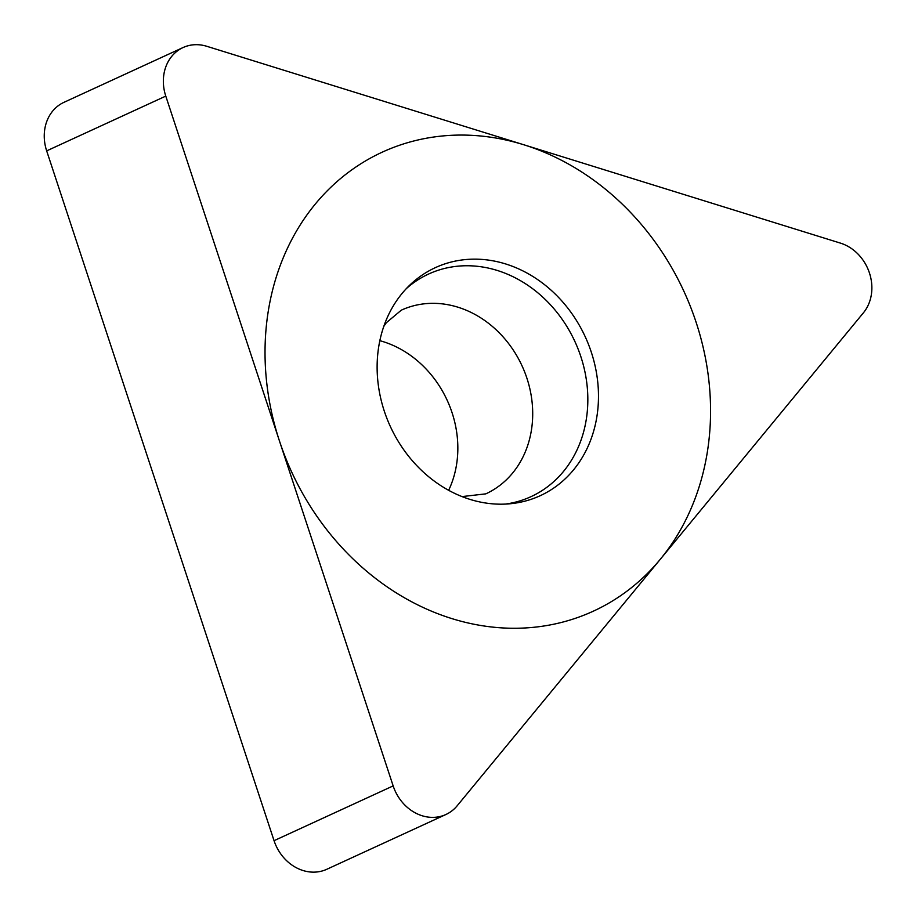 <?xml version="1.0" encoding="UTF-8"?>
<svg xmlns="http://www.w3.org/2000/svg" width="918" height="918" viewBox="0 0 918 918"><rect width="100%" height="100%" fill="white"/><g stroke="black" fill="none" stroke-linecap="round" stroke-linejoin="round"><path stroke-width="1.38" d="M165.779 96.103A42.457 36.295 65.3 0 1 206.814 46.302L840.452 243.121L206.814 46.302A42.457 36.295 65.3 0 0 183.049 47.552A42.457 36.295 65.3 0 0 165.779 96.103L393.156 785.9A42.457 36.295 65.3 0 0 445.907 814.507A42.457 36.295 65.3 0 0 457.164 805.786L863.425 312.797A42.457 36.295 65.3 0 0 840.452 243.121A42.457 36.295 65.3 0 1 863.425 312.797L457.164 805.786A42.457 36.295 65.3 0 1 393.156 785.9L165.779 96.103L46.669 150.873A42.457 36.295 -114.7 0 1 63.95 102.334L183.049 47.552M597.044 415.602A125.514 107.28 -114.7 0 1 509.674 503.798A125.514 107.28 -114.7 0 1 378.56 347.738A125.514 107.28 -114.7 0 1 409.313 285.578A125.514 107.28 -114.7 0 1 538.132 279.933A125.514 107.28 -114.7 0 1 597.044 415.602M46.669 150.873L274.057 840.681A42.457 36.295 -114.7 0 0 326.808 869.277L445.907 814.507M379.834 340.681A101.095 86.418 -114.7 0 1 456.682 463.774A101.095 86.418 -114.7 0 1 448.65 490.315M505.359 504.097A122.519 104.721 -114.7 0 0 586.43 418.47A122.519 104.721 65.3 0 0 530.833 287.391A122.519 104.721 65.3 0 0 406.284 288.654M267.93 313.371A252.611 215.937 65.3 0 0 451.966 618.629A252.611 215.937 65.3 0 0 707.663 449.958A252.611 215.937 65.3 0 0 523.639 144.711A252.611 215.937 65.3 0 0 267.93 313.371M393.156 785.9L274.057 840.681M383.77 326.452L386.306 322.746L401.315 310.169A101.095 86.418 65.3 0 1 495.318 329.034A101.095 86.418 65.3 0 1 531.545 429.349A101.095 86.418 -114.7 0 1 485.794 493.861L462.018 496.592"/></g></svg>
